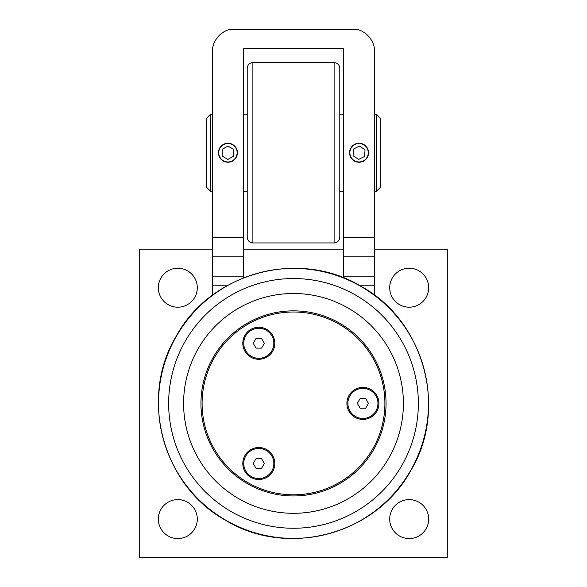 <?xml version="1.0" encoding="UTF-8"?>
<svg xmlns="http://www.w3.org/2000/svg" width="587" height="587" viewBox="0 0 587 587"><rect width="100%" height="100%" fill="white"/><g stroke="black" fill="none" stroke-linecap="round" stroke-linejoin="round"><path stroke-width="0.88" d="M359.596 143.558A9.201 9.201 0 0 1 366.743 157.808A9.201 9.201 0 0 1 350.828 156.876A9.201 9.201 0 0 1 359.596 143.558M353.088 155.746L353.477 149.076L359.449 146.082L365.026 149.751L364.637 156.421L358.664 159.415L353.088 155.746M367.814 156.384L368.533 152.752M227.947 143.544A9.201 9.201 0 0 1 235.915 157.353A9.201 9.201 0 0 1 219.971 157.353A9.201 9.201 0 0 1 227.947 143.544M222.157 156.091L222.157 149.406L227.947 146.068L233.729 149.406L233.729 156.091L227.947 159.429L222.157 156.091M365.694 408.222L360.132 408.222L357.344 403.401L360.132 398.58L365.694 398.58L368.475 403.401L365.694 408.222M362.913 388.359A15.042 15.042 0 0 1 377.947 403.401A15.042 15.042 0 0 1 362.913 418.443A15.042 15.042 0 0 1 347.871 403.401A15.042 15.042 0 0 1 362.913 388.359M261.575 348.113L256.013 348.113L253.232 343.292L256.013 338.472L261.575 338.472L264.363 343.292L261.575 348.113M258.794 328.25A15.042 15.042 0 0 1 273.836 343.292A15.042 15.042 0 0 1 258.794 358.327A15.042 15.042 0 0 1 243.752 343.292A15.042 15.042 0 0 1 258.794 328.25M261.575 468.338L256.013 468.338L253.232 463.517L256.013 458.696L261.575 458.696L264.363 463.517L261.575 468.338M258.794 448.475A15.042 15.042 0 0 1 273.836 463.517A15.042 15.042 0 0 1 258.794 478.552A15.042 15.042 0 0 1 243.752 463.517A15.042 15.042 0 0 1 258.794 448.475M373.648 449.679A92.548 92.548 0 0 0 339.778 323.254A92.548 92.548 0 0 0 213.352 357.131A92.548 92.548 0 0 0 247.222 483.549A92.548 92.548 0 0 0 373.648 449.679M250.796 357.145A16.003 16.003 0 0 1 250.796 329.432A16.003 16.003 0 0 1 274.797 343.292A16.003 16.003 0 0 1 250.796 357.145M250.796 477.37A16.003 16.003 0 0 1 250.796 449.657A16.003 16.003 0 0 1 274.797 463.517A16.003 16.003 0 0 1 250.796 477.37M354.908 417.262A16.003 16.003 0 0 1 354.908 389.541A16.003 16.003 0 0 1 378.916 403.401A16.003 16.003 0 0 1 354.908 417.262M372.65 449.099A91.389 91.389 0 0 1 214.35 449.099A91.389 91.389 0 0 1 293.5 312.013A91.389 91.389 0 0 1 372.65 449.099M198.325 348.451A109.901 109.901 0 0 0 238.549 498.583A109.901 109.901 0 0 0 388.675 458.352A109.901 109.901 0 0 0 348.451 308.226A109.901 109.901 0 0 0 198.325 348.451M374.477 249.152L447.749 249.152L447.749 557.65L139.251 557.65L139.251 249.152L212.523 249.152M243.37 249.152L343.63 249.152M197.298 287.718A19.488 19.488 0 0 1 177.817 307.199A19.488 19.488 0 0 1 158.329 287.718A19.488 19.488 0 0 1 177.817 268.23A19.488 19.488 0 0 1 197.298 287.718M428.671 287.718A19.488 19.488 0 0 1 409.183 307.199A19.488 19.488 0 0 1 389.702 287.718A19.488 19.488 0 0 1 409.183 268.23A19.488 19.488 0 0 1 428.671 287.718M428.671 519.091A19.488 19.488 0 0 1 409.183 538.572A19.488 19.488 0 0 1 389.702 519.091A19.488 19.488 0 0 1 409.183 499.603A19.488 19.488 0 0 1 428.671 519.091M197.298 519.091A19.488 19.488 0 0 1 177.817 538.572A19.488 19.488 0 0 1 158.329 519.091A19.488 19.488 0 0 1 177.817 499.603A19.488 19.488 0 0 1 197.298 519.091M243.37 277.886L243.37 48.633L343.63 48.633L343.63 277.886M374.477 295.188L374.477 48.633A23.737 23.737 0 0 0 357.131 29.35L229.869 29.35A23.737 23.737 0 0 0 212.523 48.633L212.523 295.188M227.947 162.232A9.48 9.48 0 0 1 218.467 152.752A9.48 9.48 0 0 1 227.947 143.265A9.48 9.48 0 0 1 237.427 152.752A9.48 9.48 0 0 1 227.947 162.232M212.523 256.864L243.37 256.864M243.37 237.588L212.523 237.588M226.905 285.788L212.523 285.788M359.053 162.232A9.48 9.48 0 0 1 349.573 152.752A9.48 9.48 0 0 1 359.053 143.265A9.48 9.48 0 0 1 368.533 152.752A9.48 9.48 0 0 1 359.053 162.232M343.63 256.864L374.477 256.864M374.477 237.588L343.63 237.588M374.477 285.788L360.095 285.788M247.222 152.752L247.222 237.155C247.553 240.619 249.438 242.541 252.887 242.945L252.887 62.552C249.438 62.956 247.553 64.878 247.222 68.341L247.222 152.752M343.63 191.311L339.778 191.311L339.778 237.155L339.778 68.341C339.447 64.878 337.562 62.956 334.113 62.552L334.113 242.945L252.887 242.945M210.594 114.186L206.734 118.046L206.734 187.451L210.594 191.311L210.594 114.186L212.523 114.186M380.266 118.17L376.406 114.186L376.406 191.311L380.266 187.451L380.266 118.17M185.375 340.974A124.855 124.855 0 0 1 355.927 295.276A124.855 124.855 0 0 1 401.625 465.829A124.855 124.855 0 0 1 231.073 511.526A124.855 124.855 0 0 1 185.375 340.974M225.995 520.317A135.003 135.003 0 0 0 410.416 470.906A135.003 135.003 0 0 0 361.005 286.485A135.003 135.003 0 0 0 176.584 335.903A135.003 135.003 0 0 0 225.995 520.317M212.523 276.147L243.37 276.147M343.63 276.147L374.477 276.147M225.922 520.456C162.445 485.963 138.723 397.428 176.445 335.823C210.938 272.346 299.473 248.624 361.078 286.353C424.555 320.84 448.277 409.374 410.555 470.979C376.047 534.463 287.542 558.178 225.922 520.456M334.113 62.552L252.887 62.552M334.113 242.945C337.562 242.541 339.447 240.619 339.778 237.155M339.778 114.186L343.63 114.186M243.37 191.311L247.222 191.311M243.37 114.186L247.222 114.186M210.594 191.311L212.523 191.311M374.477 191.311L376.406 191.311M374.477 114.186L376.406 114.186"/></g></svg>
